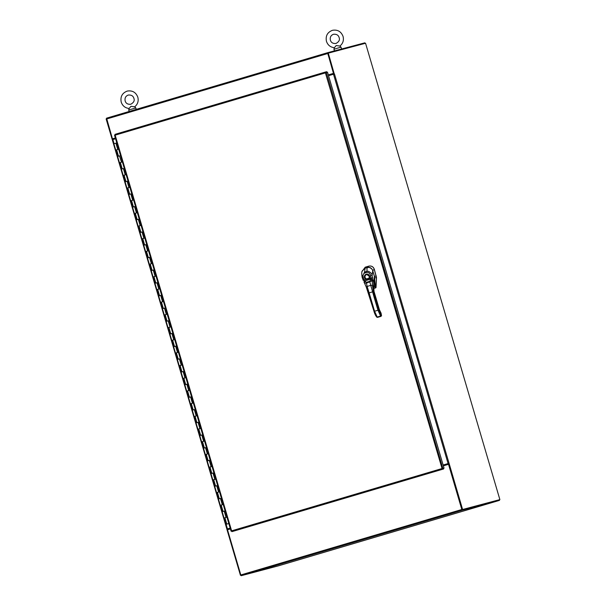 <?xml version="1.0" encoding="UTF-8"?>
<svg xmlns="http://www.w3.org/2000/svg" width="606" height="606" viewBox="0 0 606 606"><rect width="100%" height="100%" fill="white"/><g stroke="black" fill="none" stroke-linecap="round" stroke-linejoin="round"><path stroke-width="0.91" d="M334.277 74L328.285 53.139L365.562 43.261L499.874 499.609L462.598 509.494L449.054 463.287L448.425 463.476L462.022 509.661L499.442 499.738L462.067 509.646M226.894 529.083L112.277 139.751L115.572 138.766M226.121 524.334L227.47 528.917L230.166 528.114L226.871 529.091L112.299 139.736M240.438 575.291L240.877 575.17L240.438 575.291L226.841 529.099L227.424 528.932M112.284 139.744L106.126 118.943L106.565 118.806M227.417 528.932L227.651 529.72M112.595 138.789L115.345 137.971L112.595 138.789L112.83 139.577M328.535 75.689L334.459 73.947L449.054 463.287L443.13 465.037L448.47 463.461M328.285 53.139L327.71 53.313L333.838 74.121M462.598 509.494L462.022 509.661M499.874 499.609L499.299 499.783L499.473 500.374L462.242 510.244L241.241 575.7L278.465 565.83L499.473 500.374M230.401 528.902L227.508 529.758L240.809 574.958L461.817 509.502L462.242 510.244M461.961 509.464L448.66 464.264L443.365 465.832M241.241 575.7L240.809 574.958M448.516 464.302L461.817 509.502M328.308 74.902L333.603 73.334L328.308 74.902M333.603 73.334L327.755 53.298M364.979 43.412L364.812 42.837L327.581 52.707L333.459 73.371M112.451 138.827L106.573 118.162L327.581 52.707L106.573 118.162M443.584 468.968L443.41 468.377L442.016 468.536L444.039 468.12L441.865 468.574L442.418 469.279L443.584 468.968L233.09 531.31L231.924 531.621L231.621 530.848L231.083 531.151L231.651 531M442.244 468.688L442.418 469.279L231.924 531.621M115.117 135.04L114.549 135.206L115.163 135.161L231.621 530.848L231.083 531.151L231.651 530.985M231.053 531.136L114.534 135.229L115.163 135.161L115.004 134.35L325.49 72.008L325.407 72.887L327.505 72.175L444.039 468.12M325.604 72.659L326.839 72.296L326.664 71.697L325.498 72.008L115.004 134.35M325.498 72.008L325.558 72.849L326.839 72.296M442.062 468.544L325.407 72.887L326.339 72.485L442.865 468.423L442.289 468.597M325.558 72.849L326.339 72.485M228.417 523.652L228.818 523.539L228.417 523.652M118.102 156.318L119.632 155.856L117.625 156.454L113.89 143.766L115.897 143.175L117.761 149.508L115.754 150.114L117.852 149.493M224.031 511.153L222.175 511.699L224.182 511.1L226.053 517.448L224.046 518.047L226.136 517.426M220.455 498.42L218.44 499.011L220.448 498.412L222.319 504.76L220.311 505.359L222.402 504.745M216.562 485.777L214.706 486.323L216.713 485.724L218.584 492.072L216.577 492.67L218.668 492.057M212.827 473.089L210.971 473.642L212.979 473.036L214.85 479.384L212.842 479.982L214.933 479.369M209.1 460.401L207.237 460.954L209.252 460.348L211.115 466.696L209.108 467.294L211.199 466.681M205.366 447.713L203.502 448.266L205.517 447.667L207.381 454.008L205.373 454.606L207.464 453.992M201.631 435.025L199.775 435.578L201.783 434.979L203.646 441.32L201.639 441.918L203.73 441.304M197.897 422.337L196.041 422.89L198.048 422.291L199.912 428.631L197.904 429.23L199.995 428.616M194.162 409.648L192.307 410.201L194.314 409.603L196.177 415.943L194.17 416.549L196.261 415.928M190.428 396.96L188.572 397.513L190.579 396.915L192.443 403.255L190.435 403.861L192.534 403.24M186.693 384.272L184.838 384.825L186.845 384.227L188.708 390.575L186.701 391.173L188.799 390.552M182.959 371.592L181.103 372.137L183.11 371.539L184.974 377.886L182.967 378.485L185.065 377.864M179.224 358.904L177.369 359.449L179.376 358.85L181.239 365.198L179.232 365.797L181.33 365.183M175.49 346.215L173.634 346.768L175.642 346.162L177.505 352.51L175.498 353.109L177.596 352.495M171.756 333.527L169.9 334.08L171.907 333.474L173.778 339.822L171.763 340.42L173.861 339.807M168.021 320.839L166.165 321.392L168.18 320.801L170.044 327.134L168.029 327.732L170.127 327.119M164.287 308.151L162.431 308.704L164.446 308.113L166.309 314.446L164.294 315.044L166.392 314.431M160.552 295.463L158.696 296.016L160.711 295.425L162.575 301.758L160.567 302.356L162.658 301.743M156.969 282.729L154.962 283.328L156.969 282.729L158.84 289.07L156.833 289.676L158.923 289.054M153.083 270.087L151.227 270.64L153.242 270.049L155.106 276.381L153.098 276.987L155.189 276.366M149.349 257.399L147.493 257.951L149.5 257.353L151.371 263.701L149.364 264.299L151.455 263.678M145.614 244.718L143.758 245.263L145.766 244.665L147.637 251.013L145.629 251.611L147.72 250.99M141.88 232.03L140.024 232.575L142.031 231.977L143.902 238.325L141.895 238.923L143.986 238.31M138.304 219.296L136.289 219.895L138.297 219.289L140.168 225.637L138.16 226.235L140.251 225.621M134.418 206.654L132.555 207.207L134.57 206.601L136.433 212.948L134.426 213.547L136.517 212.933M130.684 193.965L128.82 194.518L130.835 193.92L132.699 200.26L130.691 200.859L132.782 200.245M126.949 181.277L125.094 181.83L127.101 181.232L128.964 187.572L126.957 188.171L129.048 187.557M123.215 168.589L121.359 169.142L123.366 168.544L125.23 174.884L123.223 175.482L125.313 174.869M119.48 155.901L121.495 162.196L119.488 162.802L121.579 162.181M226.864 524.099L228.818 523.523L226.864 524.107M222.652 511.57L222.175 511.699L117.625 156.454M218.917 498.882L218.44 499.011M215.183 486.194L214.706 486.323M211.449 473.506L210.971 473.642M207.714 460.818L207.237 460.954M203.987 448.129L203.502 448.266M200.253 435.441L199.775 435.578M196.518 422.753L196.041 422.89M192.784 410.065L192.307 410.201M189.049 397.377L188.572 397.513M185.315 384.696L184.838 384.825M181.58 372.008L181.103 372.137M177.846 359.32L177.369 359.449M174.111 346.632L173.634 346.768M170.377 333.944L169.9 334.08M166.642 321.256L166.165 321.392M162.908 308.568L162.431 308.704M159.173 295.88L158.696 296.016M155.439 283.191L154.962 283.328M151.705 270.503L151.227 270.64M147.97 257.823L147.493 257.951M144.236 245.135L143.758 245.263M140.501 232.446L140.024 232.575M136.767 219.758L136.289 219.895M133.032 207.07L132.555 207.207M129.305 194.382L128.82 194.518M125.571 181.694L125.094 181.83M121.836 169.006L121.359 169.142M116.791 142.902L115.897 143.167M374.485 279.192L374.773 286.54L373.501 286.918M375.781 287.85L376.5 277.586L376.031 287.449L373.554 288.509L375.712 287.865M368.872 266.11L365.191 267.201L362.017 271.503M368.781 266.14C371.44 265.617 373.288 266.663 374.311 269.253L374.243 269.276C373.243 266.67 371.395 265.633 368.713 266.155M376.5 277.586L374.311 269.253M374.47 277.078L375.288 286.396L374.773 286.54L375.379 287.82L373.546 288.35M375.288 286.396L375.735 287.358A0.523 0.477 100.2 0 1 375.379 287.82L375.682 287.873M376.432 277.601L374.243 269.276M374.569 276.957A4.621 4.477 -104.7 0 0 374.447 276.442L376.318 276.063M374.447 276.442L372.713 270.564C371.66 267.958 369.796 266.913 367.122 267.405L365.145 267.988L362.047 271.382M375.175 297.478L374.266 297.743L377.955 310.227L380.606 316.052L380.871 316.385L381.5 315.499L381.227 315.165A6.507 1.583 73.4 0 1 378.864 309.961L373.44 291.607L373.993 291.463L373.447 291.63L373.993 291.463L373.569 281.464L374.41 276.472L372.743 270.73C372.319 269.14 371.024 268.011 368.857 267.367L365.123 268.094L362.161 271.018L365.138 268.087L365.236 267.185M373.993 291.463L375.728 297.334L375.182 297.501L375.728 297.334L379.417 309.817L374.569 311.234L370.88 298.75L370.334 298.917L374.023 311.401L366.304 287.153L368.599 293.046L369.137 292.88L370.88 298.75L370.334 298.917L368.599 293.046L373.44 291.607L372.417 285.434L373.447 286.494L372.985 286.971L373.447 286.494M381.5 315.499L381.068 313.188L381.53 315.567L380.954 316.438L376.78 317.211L374 311.408A6.507 1.583 73.4 0 0 376.387 316.605L377.485 317.392L380.871 316.385M378.871 309.984L379.417 309.817A4.166 1.015 73.4 0 0 380.932 313.143L380.288 312.908M374.008 280.442L374.417 276.472L372.743 270.73C371.917 268.2 370.031 267.125 367.077 267.511L365.13 268.087L364.577 272.079L366.706 271.443C367.85 270.125 372.501 273.662 372.145 275.116L372.592 279.767A2.833 1.098 -89.4 0 1 372.561 279.858L372.266 280.828A1.303 0.811 -164.3 0 0 370.599 280.078L369.599 281.358L366.266 282.351L364.221 280.07L366.539 278.934A2.242 2.174 75.2 0 1 366.865 274.579L366.865 274.579A2.242 2.174 75.2 0 1 368.842 278.252L366.539 278.934M374.266 297.743L370.774 285.35L372.417 285.434L372.266 280.828L366.403 283.154L364.524 283.131L364.153 282.358A1.303 0.977 -27.6 0 1 364.138 282.328L364.115 282.29A1.303 0.939 -27.9 0 1 364.108 282.267L364.108 282.267A1.303 0.939 -27.9 0 1 364.782 280.851M364.115 282.29L364.524 283.131A1.303 0.97 -22.9 0 1 364.479 283.04L364.479 283.04A1.303 0.97 -22.9 0 1 365.198 281.684M364.138 282.328A1.303 0.977 -27.6 0 1 364.812 280.881L370.917 279.063L370.599 280.078M363.327 280.502L362.365 278.025L363.342 280.502L364.221 280.07L363.282 277.662C362.683 275.51 363.168 273.95 364.744 272.995L366.872 272.359C368.698 272.283 369.955 273.321 370.637 275.472L370.948 279.01A1.826 0.871 -73.7 0 1 370.917 279.063A1.303 0.78 -161 0 1 372.561 279.858M362.38 278.018L362.1 277.094L364.577 272.079L364.744 272.995M366.865 274.579L369.228 276.185L369.107 278.616L366.274 279.464A2.765 2.682 75.2 0 1 366.259 274.177A2.765 2.682 75.2 0 1 369.107 278.616L372.667 277.73M366.88 274.571A2.235 2.174 -104.8 0 0 365.115 277.412A2.235 2.174 -104.8 0 0 368.016 278.874M374.417 276.472L373.743 282.229L372.592 279.767A1.303 0.742 -162.4 0 0 370.948 279.01M129.131 108.482C125.184 108.035 122.548 105.914 121.223 102.103C120.193 96.687 122.2 93.013 127.252 91.082C132.366 90.249 135.888 92.286 137.827 97.195C138.774 101.111 137.714 104.33 134.646 106.845L130.964 106.308L129.161 108.482M134.676 106.823L135.82 107.929L128.714 110.019L129.146 111.474M334.02 51.002L342.011 48.881M334.36 47.7C330.414 47.253 327.778 45.132 326.452 41.322C325.422 35.905 327.429 32.232 332.482 30.3C337.595 29.467 341.117 31.497 343.057 36.413C344.003 40.329 342.943 43.549 339.875 46.064L336.194 45.526L334.391 47.692M339.905 46.041L341.049 47.147L333.944 49.237L334.414 50.813M112.875 139.569L114.095 143.705M448.092 463.567L333.497 74.22M327.626 53.548L106.618 119.003M231.075 531.106L114.564 135.244M231.621 530.848L441.865 468.574M325.407 72.887L115.163 135.161M118.503 156.189L116.632 149.841M122.238 168.877L120.367 162.529M125.972 181.565L124.101 175.217M129.707 194.253L127.836 187.905M133.441 206.934L131.57 200.594M137.176 219.622L135.305 213.282M140.91 232.31L139.039 225.97M144.645 244.998L142.774 238.658M148.372 257.686L146.508 251.346M152.106 270.374L150.243 264.027M155.84 283.063L153.977 276.715M159.575 295.751L157.711 289.403M163.309 308.439L161.446 302.091M167.044 321.127L165.18 314.779M170.778 333.808L168.915 327.467M174.513 346.496L172.649 340.155M178.247 359.184L176.384 352.844M181.982 371.872L180.118 365.532M185.716 384.56L183.853 378.22M189.451 397.248L187.58 390.9M193.185 409.936L191.314 403.588M196.92 422.624L195.049 416.277M200.654 435.313L198.783 428.965M204.389 448.001L202.518 441.653M208.123 460.681L206.252 454.341M211.858 473.369L209.987 467.029M215.592 486.057L213.721 479.717M219.327 498.746L217.456 492.405M223.061 511.434L221.19 505.093M226.788 524.122L224.924 517.782M374.629 277.972L376.432 277.609M372.698 270.571L374.258 269.329M367.122 267.496L368.66 266.17M374.569 311.234L374.023 311.401L374.569 311.234L377.212 317.059L380.606 316.052L381.227 315.165M380.106 312.688L380.932 313.143L380.106 312.688M369.137 292.88L367.145 286.433L370.774 285.35L369.599 281.358M364.524 283.131L366.365 287.229L367.145 286.433L366.266 282.351M366.872 272.359L367.069 267.511M370.637 275.472L372.145 275.116L372.743 270.73M362.161 271.018C361.653 271.829 361.63 273.851 362.1 277.094L362.365 278.025L363.282 277.662M377.485 317.392L376.659 316.938M225.909 524.387L222.175 511.699M373.743 282.229L373.493 286.593L374.016 291.456L379.439 309.81L381.068 313.188M364.532 283.169L366.304 287.153M368.827 278.26L367.993 278.881M133.896 98.354C133.168 95.892 131.305 94.786 128.305 95.044C125.662 96.036 124.616 98.005 125.154 100.944C125.881 103.406 127.745 104.512 130.744 104.255C133.752 102.603 134.797 100.634 133.896 98.354M135.82 107.929L136.244 109.375M129.093 108.398L128.714 110.019M339.125 37.564C338.398 35.11 336.535 34.004 333.535 34.262C330.891 35.254 329.846 37.224 330.384 40.163C331.111 42.625 332.974 43.723 335.974 43.465C338.981 41.822 340.027 39.852 339.125 37.564M341.049 47.147L341.511 48.722M334.33 47.616L333.944 49.237"/></g></svg>
